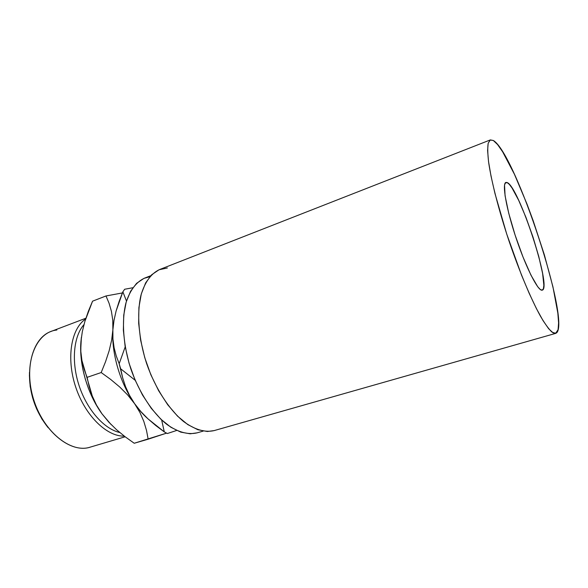 <?xml version="1.0" encoding="UTF-8"?>
<svg xmlns="http://www.w3.org/2000/svg" width="588" height="588" viewBox="0 0 588 588"><rect width="100%" height="100%" fill="white"/><g stroke="black" fill="none" stroke-linecap="round" stroke-linejoin="round"><path stroke-width="0.88" d="M507.062 182.515L505.07 183.25L507.062 182.515L505.445 182.736L504.541 185.044L505.077 195.775L508.767 213.37L515.088 235.024L522.967 256.927L530.979 275.184L537.741 286.775L540.313 289.524L542.217 290.149C538.329 291.714 526.253 268.29 516.323 238.757C506.349 209.24 501.829 183.412 505.915 182.427L507.062 182.515C518.631 185.999 552.22 288.407 542.254 290.141L543.408 288.701L543.863 285.305L542.606 273.449L538.792 256.581L533 237.089L526.01 217.516L518.712 200.383L512.075 188.057L509.304 184.338L507.062 182.515M493.339 140.503C515.404 153.027 571.36 323.349 556.255 333.109L553.095 332.874L548.655 328.736L543.047 320.622L536.469 308.693L529.193 293.339L521.556 275.184L506.724 234.061L494.978 193.533L491.009 176.062L488.532 161.538L487.599 150.521L488.172 143.31L490.135 140.003L493.339 140.503L497.58 144.552L502.652 151.814L514.426 174.254L527.039 204.168L533.191 220.75L544.348 254.802L552.948 286.9L557.843 313.154L558.593 322.863L558.085 329.655L555.638 333.396L551.926 332.08C548.744 329.067 544.914 323.753 540.431 316.138C531.052 299.108 519.388 271.413 509.127 241.33C499.065 211.18 491.561 182.082 488.709 162.847C487.658 154.071 487.489 147.522 488.194 143.2L490.355 139.907L493.339 140.503M149.822 276.72L143.928 278.389L136.6 283.328L130.587 291.258L126.207 301.982L123.737 315.139L123.355 330.191L125.141 346.486L129.059 363.244L134.917 379.657L142.443 394.915L151.241 408.3L160.877 419.229L170.873 427.255L180.781 432.136L190.167 433.797L197.076 432.856M490.333 139.915L159.671 269.51C151.116 273.457 144.876 282.027 140.958 295.22C136.659 313.595 138.614 338.909 146.647 363.634C155.239 388.176 169.021 409.505 183.574 421.515C194.687 429.644 204.837 432.68 214.039 430.629L555.638 333.396M167.382 267.966L159.025 269.782L151.653 274.772L145.633 282.894L141.289 293.956L138.9 307.583L138.658 323.216L140.628 340.18L144.758 357.666L150.873 374.806L158.657 390.755L167.72 404.764L177.591 416.194L187.8 424.602L197.855 429.732L207.351 431.504L214.172 430.592M150.719 275.721L144.707 278.065C136.181 281.968 129.904 290.31 125.898 303.085C121.466 320.857 123.157 345.229 130.859 368.963C139.113 392.512 152.535 412.93 166.83 424.382C177.76 432.121 187.8 434.958 196.951 432.893L203.154 431.114M81.401 337.181L80.931 341.584C78.954 364.545 87.531 394.107 102.003 413.849L111.014 424.462L102.003 413.849L96.513 405.132L92.294 396.055L81.938 360.54L80.821 351.374L80.931 341.584L82.327 331.595L84.878 321.423L92.559 301.181L105.994 295.962L122.4 292.934L105.994 295.962L109.081 303.29L111.411 311.295L112.764 320.129L112.874 329.905L114.028 320.188L112.874 329.905L112.94 339.114L114.109 347.773L116.24 355.938L119.173 363.729L125.207 346.846L119.173 363.729L116.24 355.938L114.109 347.773L112.94 339.114L112.874 329.905L111.639 340.143L109.133 350.808L105.561 361.671L101.187 372.542L110.764 379.503L119.651 386.933L127.662 394.938L140.833 411.549L148 418.862L155.857 425.602L164.287 431.893L161.656 419.964L164.287 431.893L167.352 433.525L176.635 430.467L167.352 433.525L164.287 431.893L148 418.862L140.833 411.549L134.549 403.589C138.672 409.469 143.031 414.444 147.625 418.509C143.031 414.444 138.672 409.469 134.549 403.589L129.478 395.283L125.545 386.654L122.657 377.775L120.665 368.808L135.189 380.296L120.665 368.808L119.173 363.729L122.657 377.775L125.545 386.654L129.478 395.283L134.549 403.589C120.187 383.31 111.367 353.153 112.874 329.905C111.367 353.153 120.187 383.31 134.549 403.589L139.9 412.438L143.832 421.434L146.508 430.409L148.154 439.199L166.573 433.135L134.226 443.256L125.134 436.766L116.622 429.791L108.846 422.184L102.003 413.849L96.888 406.021L92.331 397.473L88.413 388.381L85.238 378.937L82.871 369.33L81.35 359.768L80.703 350.455L81.394 337.233M124.663 289.252L122.87 291.817L126.479 301.056L122.87 291.817L124.663 289.252L132.807 287.745L124.663 289.252M119.158 301.343L122.87 291.817L116.115 310.956L119.158 301.343M113.969 320.511L116.115 310.956L113.969 320.511L112.874 329.905L113.969 320.511M105.994 295.962L92.559 301.181L88.376 311.243L84.878 321.423L82.327 331.595L80.931 341.584L80.821 351.374L81.938 360.54L84.091 369.154L87.097 377.356L101.187 372.542L110.764 379.503L119.651 386.933L127.662 394.938L134.549 403.589L139.9 412.438L143.832 421.434L146.508 430.409L148.154 439.199L134.226 443.256L125.134 436.766L116.622 429.791L108.846 422.184L102.003 413.849L96.513 405.132L92.294 396.055L89.214 386.742L87.097 377.356L101.187 372.542L105.561 361.671L109.133 350.808L111.639 340.143L112.874 329.905L112.764 320.129L111.411 311.295L109.081 303.29L105.994 295.962M83.966 324.605C73.515 336.38 71.141 361.752 79.167 385.868C87.149 410.005 104.297 429.115 119.805 432.525C104.297 429.115 87.149 410.005 79.167 385.868C71.141 361.752 73.515 336.38 83.966 324.605M124.296 436.127C106.825 436.7 85.04 415.584 75.632 386.845C66.099 358.151 71.148 328.582 85.627 319.027C71.148 328.582 66.099 358.151 75.632 386.845C85.04 415.584 106.825 436.7 124.296 436.127M85.885 318.226L50.958 331.478C32.318 338.004 23.601 370.197 34.302 401.545C44.784 432.966 71.222 453.304 90.001 447.203L125.148 436.781M29.4 375.401L30.194 386.536L32.634 397.863L36.603 408.858L41.924 419.038L48.179 427.726C35.339 411.482 29.106 393.012 29.481 372.307M90.743 446.968C71.038 454.179 42.542 431.239 32.994 397.356C23.167 363.546 35.824 331.97 56.83 330.03"/></g></svg>
